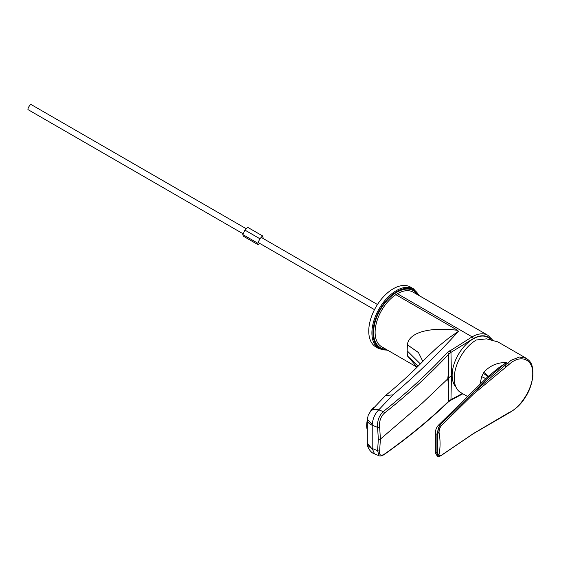 <?xml version="1.0" encoding="UTF-8"?>
<svg xmlns="http://www.w3.org/2000/svg" width="561" height="561" viewBox="0 0 561 561"><rect width="100%" height="100%" fill="white"/><g stroke="black" fill="none" stroke-linecap="round" stroke-linejoin="round"><path stroke-width="0.84" d="M397.391 293.719L472.103 336.859A31.521 18.197 -60 0 1 487.881 335.289L413.162 292.155A31.521 18.197 120 0 0 397.405 293.712A31.521 18.197 120 0 0 397.391 293.719L395.863 294.665A31.521 18.197 120 0 0 376.529 322.484A31.521 18.197 120 0 0 381.641 346.747L417.019 367.175M490.342 338.851A30.035 17.342 120 0 0 473.175 338.669L472.103 336.859A31.521 18.197 -60 0 1 472.117 336.845L447.412 352.525A1.487 1.01 44.5 0 1 448.723 354.152C429.551 374.678 408.113 394.32 384.411 413.085C380.695 416.676 379.103 421.311 379.622 426.984L380.414 439.102L422.342 403.057L447.769 378.878L448.779 387.882L448.723 354.152L450.967 352.385L451.444 375.73L450.967 399.642L462.383 393.506M395.863 294.665L457.678 330.352C434.298 327.112 409.018 330.78 407.363 344.791L407.167 350.821L420.301 363.886M367.322 419.523A11.451 6.613 0 0 0 367.308 419.796L367.308 443.057A11.451 6.613 0 0 0 370.667 447.727A11.451 6.613 0 0 0 372.216 448.477L374.531 453.912L379.04 455.756L377.581 450.672L378.345 439.312L377.581 427.349C377.153 420.911 379.033 415.673 383.24 411.613L378.766 409.846A11.451 7.882 -136.7 0 0 370.716 411.171L368.289 414.93L367.322 419.291L372.231 424.516C372.777 418.562 374.958 413.674 378.766 409.846L392.84 394.909C416.774 374.496 438.639 353.311 458.428 331.355L457.678 330.352M417.089 367.111L407.363 355.87L407.167 350.821M392.84 394.909L385.624 395.421L370.716 411.171A11.451 7.882 -136.7 0 0 370.702 411.178A11.451 7.882 -136.7 0 0 370.681 411.206M422.798 361.347L418.471 352.574L407.363 344.791M385.624 395.421C400.442 383.359 414.032 370.765 426.416 357.63L437.601 347.105L449.123 337.764L458.428 331.355M448.793 368.402L447.769 378.878M378.345 439.312L380.414 439.102L379.622 450.623C379.103 455.181 380.695 456.352 384.411 454.122C408.113 437.377 429.551 419.733 448.723 401.199L448.793 386.985M448.723 401.199L450.967 399.642A1.487 0.891 61.8 0 1 450.623 400.344L448.449 401.844A1.487 1.073 47.7 0 0 448.723 401.199M418.148 366.053L407.363 355.87M374.531 453.912L374.531 453.912C370.162 452.643 366.901 446.163 367.322 443.604L367.322 443.309M367.322 419.291L367.308 419.796A11.451 6.613 0 0 0 370.667 424.467A11.451 6.613 0 0 0 372.216 425.217L372.216 448.477L377.581 450.672A1.487 0.94 7.9 0 0 379.622 450.623M372.231 424.516L372.216 425.217L377.581 427.349A1.487 0.764 -7.1 0 0 379.622 426.984M485.756 378.717A14.867 1.879 17.9 0 0 481.682 376.669L483.813 372.287C489.949 365.611 497.432 362.378 506.26 362.588L507.41 363.255L511.302 360.197L519.346 357.027L526.295 358.297L497.93 341.915L486.506 338.844L476.324 340.008A31.227 18.029 120 0 0 455.925 367.518A31.227 18.029 120 0 0 460.714 392.539L467.622 396.529M479.935 384.432L481.682 376.669M438.323 456.395C438.092 457.531 434.768 452.895 435.371 451.542L435.371 451.542A2.973 1.718 0 0 0 436.241 452.755A2.973 1.718 0 0 0 436.935 453.05C436.949 455.139 437.517 456.282 438.639 456.465L438.365 456.409M435.371 451.542L435.371 432.741A2.973 1.718 0 0 0 436.241 433.955A2.973 1.718 0 0 0 436.935 434.256L436.935 453.05L437.363 453.197L437.363 434.375L438.639 427.538L436.935 434.256L437.363 434.375L438.968 432.012C440.427 440.069 440.427 447.657 438.968 454.789L439.782 455.988L441.191 455.378L473.281 433.632L508.722 412.721C520.208 408.092 533.146 388.24 532.719 373.668C533.146 358.717 520.187 353.816 508.722 364.748L473.281 394.257L441.191 425.771L439.782 428.099L438.968 432.012L437.643 432.033M439.782 428.099L438.639 427.538L440.203 424.824L472.46 393.436L507.41 363.255A1.487 0.75 46.9 0 1 508.722 364.748M505.685 414.881L473.091 433.828L440.981 455.679L438.898 456.514A1.038 0.975 -87.7 0 1 438.639 456.465L437.643 455.097L437.363 453.197L438.968 454.789A1.038 0.87 -4.9 0 1 437.643 455.097M506.604 363.977L505.363 363.262L498.491 367.939L487.579 376.936A2.973 1.711 49.3 0 1 489.297 376.901L472.46 393.436A1.038 0.61 -132.1 0 1 473.281 394.257M487.509 376.999A2.973 1.711 49.3 0 1 487.579 376.936A2.973 2.973 0 0 0 487.432 377.069A2.973 1.809 45.5 0 1 489.297 376.901L505.363 363.262A14.867 8.583 120 0 0 506.26 362.588M487.432 377.069L438.562 425.07A2.973 1.809 45.5 0 1 440.203 424.824A1.038 0.652 -136.4 0 1 441.191 425.771M487.993 376.578A14.867 2.076 34.6 0 0 483.813 372.287M487.691 376.838A14.867 1.781 29.4 0 0 483.182 373.205M506.078 414.334L505.482 414.754L506.078 414.334M438.393 456.423L438.898 456.514A1.038 0.975 -87.7 0 0 439.782 455.988M505.482 367.02L506.078 364.79M526.295 358.297C529.633 360.898 533.322 362.897 532.95 376.003C531.709 384.502 529.198 391.522 525.412 397.069C521.442 403.892 515.713 409.327 508.217 413.366L508.217 413.366A1.487 1.08 -114 0 0 508.722 412.721M455.939 387.055A29.74 17.167 -60 0 1 454.522 362.743A29.74 17.167 -60 0 1 473.168 338.914A29.74 17.167 -60 0 1 487.747 337.28L491.099 339.384M373.317 407.854A12.265 4.236 105.1 0 0 370.316 411.613A12.265 4.236 105.1 0 1 373.317 407.854L374.734 406.9L373.317 407.854M367.308 420.084A12.265 4.236 105.1 0 0 367.308 429.719A12.265 4.236 105.1 0 1 367.308 420.084M374.678 406.963A13.941 4.811 105.1 0 0 373.135 408.604M374.496 407.16A14.123 4.874 105.1 0 0 373.668 408.036M262.702 238.243L263.053 237.513L262.548 235.908L247.569 227.261L244.933 230.108L242.801 234.561L243.306 236.16L258.277 244.806L259.638 243.341M242.801 234.561L257.772 243.201L258.277 244.806M244.933 230.108L259.911 238.755L257.772 243.201M262.548 235.908L259.911 238.755M243.151 233.825L28.05 109.64A2.973 0.729 -60 0 1 28.415 107.642A2.973 0.729 -60 0 1 31.023 104.486L246.216 228.727M393.198 288.796A34.572 19.958 120 0 0 370.618 319.258A34.572 19.958 120 0 0 375.912 346.964L379.068 348.781A34.572 19.958 -60 0 1 373.766 321.081A34.572 19.958 -60 0 1 396.354 290.619A34.572 19.958 -60 0 1 413.639 288.908L410.484 287.085A34.572 19.958 120 0 0 393.198 288.796M384.411 413.085A1.487 0.919 52.2 0 0 383.24 411.613C406.879 392.784 428.274 373.093 447.412 352.525M473.175 338.669L450.967 352.385A1.487 0.827 -121.7 0 0 449.88 350.583M451.444 375.73L449.059 377.539M372.231 449.151L367.308 443.057M384.411 454.122A1.487 0.982 55.6 0 1 384.117 454.571L384.117 454.571C407.84 437.882 429.284 420.308 448.449 401.844M418.772 295.388A33.828 19.53 120 0 0 396.879 291.531A33.828 19.53 120 0 0 373.472 326.986A33.828 19.53 120 0 0 387.251 349.987M385.912 349.215A32.945 19.025 -60 0 1 374.278 325.668A32.945 19.025 -60 0 1 396.879 292.246A32.945 19.025 -60 0 1 417.433 294.616M492.249 339.65L487.881 335.289M379.04 455.756C380.197 456.324 381.887 455.925 384.117 454.571M462.853 393.773L450.623 400.344M438.562 425.07C436.577 427.166 435.511 429.719 435.371 432.741M508.217 413.366L505.692 414.874M261.188 237.373L377.462 304.504M258.13 242.471L374.489 309.658M379.068 348.781L387.833 350.323M419.355 295.724L413.639 288.908"/></g></svg>

